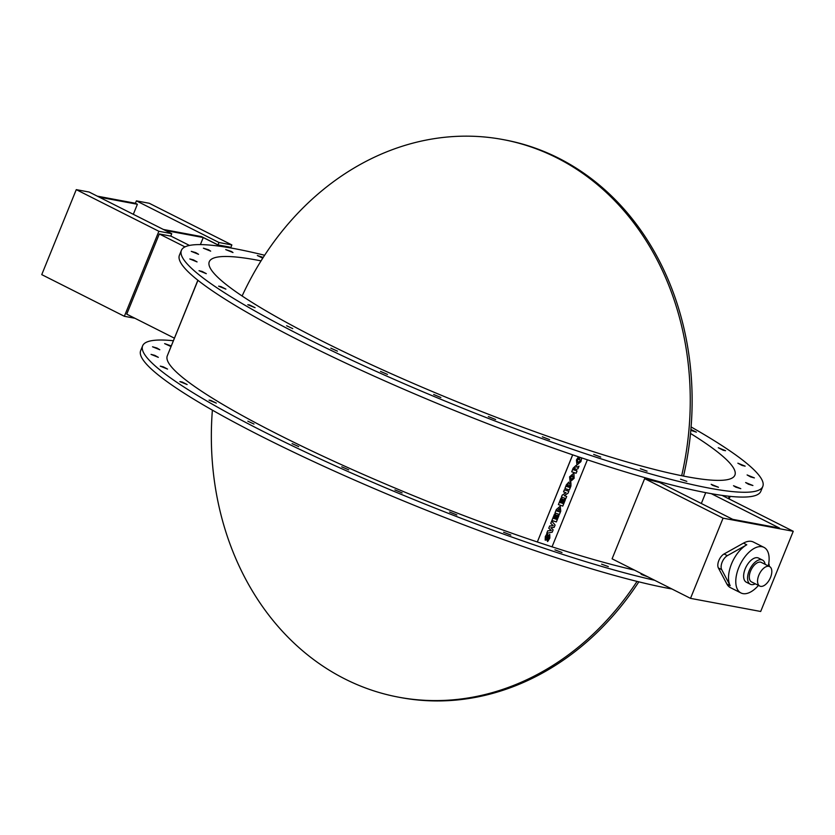 <?xml version="1.0" encoding="UTF-8"?>
<svg xmlns="http://www.w3.org/2000/svg" width="835" height="835" viewBox="0 0 835 835"><rect width="100%" height="100%" fill="white"/><g stroke="black" fill="none" stroke-linecap="round" stroke-linejoin="round"><path stroke-width="1.25" d="M566.829 486.565L568.061 484.571L567.581 486.815L566.829 486.565L567.539 486.795L568.019 484.55M568.061 484.571L568.103 485.406M569.804 484.916L569.282 487.379L568.478 487.108L569.804 484.916L569.846 485.991L569.773 484.885M568.478 487.097L569.251 487.358L569.846 485.991M564.93 488.517L566.422 484.717L564.93 488.517L569.334 489.968L570.942 486.033L570.942 482.588L569.188 483.778L568.771 482.15L566.454 484.738L568.739 482.129M569.157 483.747L570.9 482.567M558.385 504.611L560.911 498.297L561.955 498.652L560.943 498.328L558.385 504.611L562.8 506.073L565.399 499.664L564.397 499.34L562.717 503.453L562.028 503.223L563.5 499.591L562.498 499.257L561.016 502.889L560.327 502.66L561.955 498.652M560.327 502.649L561.016 502.889M560.984 502.868L562.498 499.257M562.456 499.236L563.5 499.591M562.028 503.213L562.717 503.453M562.686 503.432L564.397 499.34M564.356 499.309L565.399 499.664M556.955 511.02L559.273 511.782L559.283 508.505L559.304 511.813L556.955 511.041L559.586 508.672M554.993 512.982L556.329 509.58L560.212 506.177L556.36 509.611L554.993 512.982L559.408 514.433L560.744 511.145L560.212 506.177M554.148 527.386L555.098 525.038L551.705 521.061L550.756 523.399L553.292 525.695L549.701 526.008L548.804 528.231L551.33 530.528L547.739 530.83L546.748 533.273L552.185 532.219L553.135 529.87L550.829 527.699L554.148 527.386M547.739 530.83L546.748 533.273M547.708 530.809L551.33 530.528M551.298 530.496L548.804 528.231M548.772 528.211L549.67 525.977L553.292 525.695M553.261 525.664L550.724 523.378L551.705 521.061M545.192 540.12L545.307 536.581L547.113 533.534L545.338 536.602L545.432 540.245L548.866 536.822L547.009 540.349L547.656 541.539L549.847 538.064L549.754 534.431L546.267 537.844L547.812 534.734L547.155 533.555M546.257 537.103L546.236 537.823L546.288 537.124M546.236 537.823L549.722 534.41M547.009 540.349L547.656 541.539M546.967 540.328L548.804 537.688M555.473 514.496L554.503 514.193L551.945 520.476L556.36 521.927L558.959 515.529L557.947 515.195L556.277 519.318L555.578 519.088L557.06 515.456L556.047 515.122L554.576 518.754L553.887 518.525L555.505 514.517L554.503 514.193M553.887 518.514L554.576 518.754M554.544 518.733L556.047 515.122M556.016 515.091L557.06 515.456M555.588 519.078L556.277 519.318L557.916 515.174L558.959 515.529M551.914 520.455L554.471 514.162M563.552 491.898L564.366 489.79L568.812 491.272L564.397 489.811L563.552 491.898L566.015 492.713L562.226 495.165L561.433 497.117L565.848 498.568L566.694 496.47L564.241 495.666L568.019 493.214L568.812 491.272M564.262 495.656L566.694 496.47M565.973 492.702L562.195 495.134L561.433 497.117M572.622 475.731L573.05 477.944L571.119 479.447L570.733 477.171L572.852 475.856M571.077 479.415L573.05 477.944M573.008 477.912L572.591 475.71M570.128 481.753L569.585 476.827L573.561 473.393L569.616 476.848L570.159 481.785L574.125 478.33L573.958 473.591M573.645 469.844L574.856 470.251L573.645 469.855L575.357 467.746M575.211 467.673L574.856 470.251M574.824 470.23L575.179 467.652M576.359 469.374L577.956 468.748L579.01 466.16L576.933 467.245L576.056 465.492L573.165 468.216L571.714 471.806L576.119 473.257L577.048 470.982L575.858 470.585L576.359 469.374M575.868 470.575L577.048 470.982M576.025 465.46L573.134 468.195L571.714 471.806M576.943 467.203L579.01 466.16M579.114 459.521L579.908 457.559L579.114 459.521L580.189 459.876L579.887 461.097L577.705 462.569M579.876 457.528L581.651 458.112L579.908 457.559M576.943 464.991L576.432 459.96L578.425 456.922L576.474 459.981L576.975 465.011L580.909 461.619L581.682 458.144M577.695 462.548L577.559 460.346L578.832 458.54L578.457 456.954M577.893 462.653L579.855 461.066L580.158 459.855M587.381 459.803L552.039 546.831L537.333 541.988L572.653 454.835M572.716 454.856L537.333 541.988M167.428 355.491L197.864 280.226M728.809 498.798L729.049 498.161L728.882 498.839M728.976 498.119L729.707 496.324M729.79 496.334L729.049 498.161M728.986 498.881L729.905 496.345M729.446 496.303L728.496 498.641M729.122 498.954L730.176 496.376M173.294 340.722A313.762 40.414 22.1 0 0 142.628 345.815A313.762 40.414 22.1 0 0 325.452 461.348A313.762 40.414 22.1 0 0 654.661 580.283M647.845 576.849L641.791 574.626L640.8 573.822L642.084 573.948M601.597 564.168L608.318 566.589L601.597 564.168M554.941 549.858L561.986 552.499L554.941 549.858M503.609 532.25L510.843 535.058L503.609 532.25M449.574 512.001L456.86 514.944L449.574 512.001M394.924 489.915L402.115 492.921L394.924 489.915M341.745 466.817L348.706 469.844L341.745 466.817M292.083 443.604L298.7 446.589L292.083 443.604M247.849 421.184L253.997 424.055L247.849 421.184M210.744 400.393L216.328 403.107L209.053 400.153L210.744 400.393M182.197 382.044L187.144 384.549L179.859 381.595L182.197 382.044M163.305 366.836L167.553 369.091L160.278 366.137L163.305 366.836M154.778 355.355L158.326 357.338L151.041 354.384L154.778 355.355M156.97 348.049L159.798 349.74L152.523 346.786L156.97 348.049M170.945 346.525L164.641 343.623L171.185 345.92M197.958 280.31L167.292 355.825A287.146 36.98 22.1 0 0 537.281 541.957M552.05 546.821A287.146 36.98 22.1 0 0 634.412 570.075M762.793 486.471L760.842 491.283A313.762 40.414 -157.9 0 1 707.736 493.026A313.762 40.414 -157.9 0 1 374.664 376.376A313.762 40.414 -157.9 0 1 179.421 255.197L181.383 250.385A313.762 40.414 22.1 0 0 376.627 371.565A313.762 40.414 22.1 0 0 709.687 488.214A313.762 40.414 22.1 0 0 762.793 486.471A313.762 40.414 22.1 0 0 691.088 426.946M728.381 498.578L729.31 496.282M701.327 503.495L705.732 492.65M690.514 598.361L723.068 518.17L793.25 531.29L760.685 611.481L690.514 598.361L612.086 558.824L644.641 478.632A287.146 36.98 22.1 0 0 659.546 482.432L732.786 519.36L779.566 528.096L711.284 493.673M212.382 410.152A283.649 237.766 -79.4 0 0 398.702 697.194A283.649 237.766 -79.4 0 0 637.032 581.39M638.838 581.838A283.649 237.766 100.6 0 1 400.57 697.549L398.702 697.194M681.673 475.71A283.649 237.766 -79.4 0 0 502.9 139.549L504.778 139.904A283.649 237.766 100.6 0 1 683.541 476.075M502.9 139.549A283.649 237.766 -79.4 0 0 242.108 295.987M171.749 233.685L158.88 231.285L76.267 189.639L89.136 192.04L171.749 233.685L170.768 236.096L159.308 233.957L126.743 314.148L174.348 338.144M158.88 231.285L124.363 316.288L134.905 318.26M76.267 189.639L41.75 274.632L124.363 316.288M231.556 248.11L229.489 247.066L218.018 244.926L201.496 236.597L163.378 229.468M230.742 247.692L231.869 244.926L219 242.515L218.018 244.926M219 242.515L136.387 200.87L149.246 203.27L231.869 244.926M136.387 200.87L135.406 203.27L137.389 204.272L99.271 197.154M133.318 214.313L137.389 204.272M97.288 196.152L135.406 203.27M759.766 586.066L751.51 581.901A10.907 5.782 -63.2 0 1 750.895 570.305A10.907 5.782 -63.2 0 1 760.487 562.132A10.907 5.782 -63.2 0 1 761.332 562.414L769.588 566.579A10.907 5.782 116.8 0 0 768.753 566.297A10.907 5.782 116.8 0 0 759.161 574.47A10.907 5.782 116.8 0 0 759.766 586.066A10.907 5.782 116.8 0 0 769.849 578.926A10.907 5.782 116.8 0 0 769.588 566.579M690.514 433.448A283.649 36.531 -157.9 0 1 734.894 475.146A283.649 36.531 -157.9 0 1 458.342 402.282A283.649 36.531 -157.9 0 1 209.282 261.71A283.649 36.531 -157.9 0 1 257.284 260.144A283.649 36.531 -157.9 0 1 261.063 260.864M765.121 564.324A13.527 7.171 116.8 0 0 762.512 560.076A13.527 7.171 116.8 0 0 761.468 559.721A13.527 7.171 116.8 0 0 749.569 569.856A13.527 7.171 116.8 0 0 750.331 584.239A13.527 7.171 116.8 0 0 755.299 583.801M750.331 584.239L746.365 582.235A13.527 7.171 -63.2 0 1 745.613 567.863A13.527 7.171 -63.2 0 1 757.502 557.728A13.527 7.171 -63.2 0 1 758.545 558.072L762.512 560.076M768.284 565.921A25.53 13.527 116.8 0 0 763.952 547.363A25.53 13.527 116.8 0 0 761.979 546.695A25.53 13.527 116.8 0 0 739.539 565.817A25.53 13.527 116.8 0 0 740.958 592.954A25.53 13.527 116.8 0 0 758.462 585.408M769.244 566.401A8.726 4.624 116.8 0 0 768.753 563.5M740.958 592.954L730.385 587.621A25.53 13.527 -63.2 0 1 726.867 584.009L718.382 567.957A8.726 4.624 -63.2 0 1 718.841 560.515A8.726 4.624 -63.2 0 1 724.06 553.981L743.474 543.126A25.53 13.527 -63.2 0 1 751.406 541.372A25.53 13.527 -63.2 0 1 753.368 542.03L763.952 547.363M721.691 569.616L730.176 585.679A25.53 13.527 -63.2 0 1 731.502 563.938A25.53 13.527 -63.2 0 1 746.772 544.796L727.368 555.64A8.726 4.624 116.8 0 0 722.139 562.185A8.726 4.624 116.8 0 0 721.691 569.616L718.382 567.957M793.25 531.29L722.045 495.385M723.068 518.17L644.641 478.632M159.308 233.957L184.984 246.899M170.799 236.034L189.462 245.438M200.39 244.592L203.249 237.547L165.361 230.47M203.249 237.547L220.722 246.356M690.879 429.451L696.38 432.144L690.806 430.359M723.225 450.242L718.288 447.737L725.563 450.702L723.225 450.242M742.127 465.45L737.869 463.195L745.154 466.149L742.127 465.45M750.644 476.931L747.106 474.948L754.381 477.902L750.644 476.931M748.463 484.237L745.634 482.546L752.909 485.511L748.463 484.237M735.656 487.097L733.506 485.709L740.781 488.663L735.656 487.097M712.725 485.396L711.19 484.31L718.465 487.264L712.725 485.396M680.546 479.196L686.829 481.357L680.546 479.196M640.351 468.738L647.073 471.159L640.351 468.738M593.695 454.428L600.73 457.069L593.695 454.428M542.364 436.82L549.587 439.638L542.364 436.82M488.329 416.571L495.614 419.514L488.329 416.571M433.668 394.485L440.859 397.502L433.668 394.485M380.489 371.387L387.461 374.414L380.489 371.387M330.837 348.185L337.444 351.159L330.837 348.185M286.603 325.754L292.751 328.625L286.603 325.754M249.498 304.963L255.082 307.677L247.797 304.723L249.498 304.963M220.951 286.614L225.888 289.119L218.613 286.165L220.951 286.614M202.049 271.406L206.308 273.671L199.022 270.707L202.049 271.406M193.532 259.925L197.07 261.908L189.796 258.954L193.532 259.925M195.714 252.619L198.542 254.31L191.267 251.356L195.714 252.619M208.52 249.759L210.671 251.147L203.396 248.193L208.52 249.759M231.452 251.471L232.986 252.546L225.711 249.592L231.452 251.471M262.764 258.172L257.347 255.51L263.223 257.441M671.924 588.988A313.762 40.414 -157.9 0 1 668.981 588.456A313.762 40.414 -157.9 0 1 335.92 471.796A313.762 40.414 -157.9 0 1 140.677 350.627L142.628 345.815M264.643 255.26A313.762 40.414 22.1 0 0 181.383 250.385M726.867 584.009L730.176 585.679M724.06 553.981L727.368 555.64M743.474 543.126L746.772 544.796"/></g></svg>
